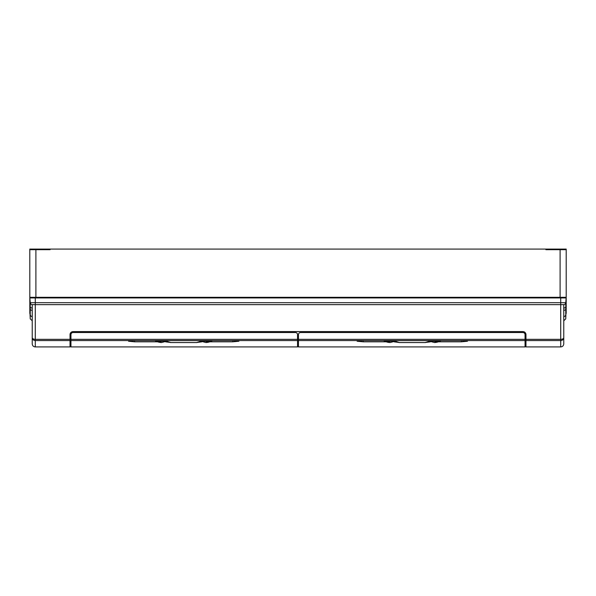 <?xml version="1.0" encoding="UTF-8"?>
<svg xmlns="http://www.w3.org/2000/svg" width="596" height="596" viewBox="0 0 596 596"><rect width="100%" height="100%" fill="white"/><g stroke="black" fill="none" stroke-linecap="round" stroke-linejoin="round"><path stroke-width="0.89" d="M545.899 249.076L566.2 249.076L566.2 249.687L545.899 249.687L545.899 249.076L29.8 249.076L29.8 249.687L50.101 249.687L50.101 249.076M29.8 249.687L29.822 313.474M566.178 313.474L566.2 297.322L29.8 297.322L31.625 297.322L31.633 297.933M566.2 249.687L566.2 297.322L564.367 297.322L564.367 297.933M560.106 297.933L560.106 297.322L35.894 297.322L35.894 297.933M525.97 340.562L560.717 340.562L560.717 346.924L525.97 346.924L525.97 334.654A3.047 3.047 0 0 0 522.923 331.607L73.077 331.607A3.047 3.047 0 0 0 70.03 334.654L70.03 346.924L35.283 346.924L35.283 340.562L70.03 340.562M32.236 316.588A2.131 2.123 -0 0 1 30.24 314.651L30.24 302.694A2.131 2.131 0 0 0 32.221 304.638L563.764 304.638L563.764 308.035A2.131 1.281 180 0 0 565.76 306.865L565.76 309.168L566.178 306.299L566.178 297.933L29.822 297.933L30.24 318.845L29.822 309.905M563.764 310.337A2.131 1.281 180 0 0 565.76 309.168L565.76 318.845L563.764 320.79L563.764 337.701C563.473 339.541 562.453 340.495 560.717 340.562L560.717 339.348L298.454 339.348L298.454 334.654A2.131 2.131 0 0 1 300.593 332.523L522.923 332.523A2.131 2.131 0 0 1 525.054 334.654L525.054 346.924L298.454 346.924L298.454 339.348L297.546 339.348L297.546 334.654A2.131 2.131 0 0 0 295.407 332.523L73.077 332.523A2.131 2.131 0 0 0 70.946 334.654L70.946 339.348L35.283 339.348L35.283 302.694L560.717 302.694L560.717 339.348C562.453 339.31 563.473 338.759 563.764 337.701C563.764 345.896 563.764 345.896 563.764 337.701L563.764 304.638A2.131 2.131 0 0 0 565.76 302.694L566.178 297.933L565.76 302.694L565.76 306.865L566.178 303.997M383.556 340.614A2.742 2.727 -0 0 1 383.891 340.778A13.157 13.09 -0 0 0 386.178 341.813L363.225 341.813L357.123 341.232L363.225 340.614L386.193 340.614A13.157 13.09 -0 0 0 390.164 341.322L394.984 340.77M461.356 340.614L467.45 341.232L461.356 341.813L461.356 340.614L386.193 340.614M461.356 341.813L438.403 341.813A13.157 13.09 180 0 1 434.417 342.536L428.666 340.964M70.946 346.924L70.946 339.348L297.546 339.348L297.546 346.924L70.946 346.924M154.975 340.614A2.742 2.727 -0 0 1 155.31 340.778A13.157 13.09 -0 0 0 157.597 341.813L134.644 341.813L128.55 341.232L134.644 340.614L157.612 340.614A13.157 13.09 -0 0 0 161.583 341.322L166.403 340.77M232.775 340.614L238.877 341.232L232.775 341.813L232.775 340.614L157.612 340.614M232.775 341.813L209.822 341.813A13.157 13.09 180 0 1 205.836 342.536L200.085 340.964M201.798 341.851L196.814 342.476L202.908 340.614M165.621 341.851L170.605 342.476L164.511 340.614M157.351 340.614L160.942 341.895L155.459 340.8A13.157 13.09 -0 0 1 155.31 340.711A2.742 2.727 180 0 0 155.116 340.614M157.597 341.813A13.157 13.09 -0 0 0 161.583 342.536L167.334 340.964M210.068 340.614L206.477 341.895L211.967 340.8A13.157 13.09 180 0 0 212.109 340.711L212.109 340.778A13.157 13.09 180 0 1 209.822 341.813M209.807 340.614A13.157 13.09 180 0 1 205.836 341.322L205.836 340.614M201.016 340.77L205.836 341.322M430.379 341.851L425.395 342.476L431.489 340.614M394.202 341.851L399.186 342.476L393.092 340.614M385.932 340.614L389.523 341.895L384.033 340.614M386.178 341.813A13.157 13.09 -0 0 0 390.164 342.536L395.915 340.964M438.649 340.614L435.058 341.895L440.541 340.8A13.157 13.09 180 0 0 440.69 340.711L440.69 340.778A13.157 13.09 180 0 1 438.403 341.813M438.388 340.614A13.157 13.09 180 0 1 434.417 341.322L434.417 340.614M429.597 340.77L434.417 341.322M32.236 336.368L32.236 337.701C32.236 345.896 32.236 345.896 32.236 337.701L32.236 304.638A2.131 2.131 0 0 0 32.236 304.638L32.236 308.035A2.131 1.281 0 0 1 30.24 306.865L29.822 303.997M30.24 302.694L29.822 297.933L30.24 302.694L35.283 302.694L35.283 297.933M32.236 304.638L32.236 337.701C32.512 339.534 33.525 340.487 35.283 340.562L35.283 339.348C33.525 339.303 32.512 338.759 32.236 337.701L32.236 343.877C32.422 345.725 33.436 346.745 35.283 346.924M565.76 318.845L566.178 306.299M35.894 297.322L35.894 249.687M560.106 297.322L560.106 249.687M566.2 297.322L564.375 297.322M298.454 340.562L525.054 340.562M70.946 340.562L297.546 340.562M161.583 341.322L161.583 340.614M134.644 341.813L134.644 340.614M390.164 341.322L390.164 340.614M363.225 341.813L363.225 340.614M560.717 297.933L560.717 302.694L565.76 302.694M29.822 306.299L30.24 309.168A2.131 1.281 0 0 0 32.236 310.337M566.178 309.905L565.76 314.651A2.131 2.123 180 0 1 563.764 316.588M197.008 342.558L170.419 342.558M425.581 342.558L398.992 342.558M560.717 346.924C562.564 346.745 563.578 345.725 563.764 343.877L563.764 304.638M32.236 340.137L32.236 341.97M297.546 345.702L298.454 345.702M525.054 345.702L525.97 345.702M32.236 320.79L30.24 318.845M70.03 345.702L70.946 345.702"/></g></svg>
